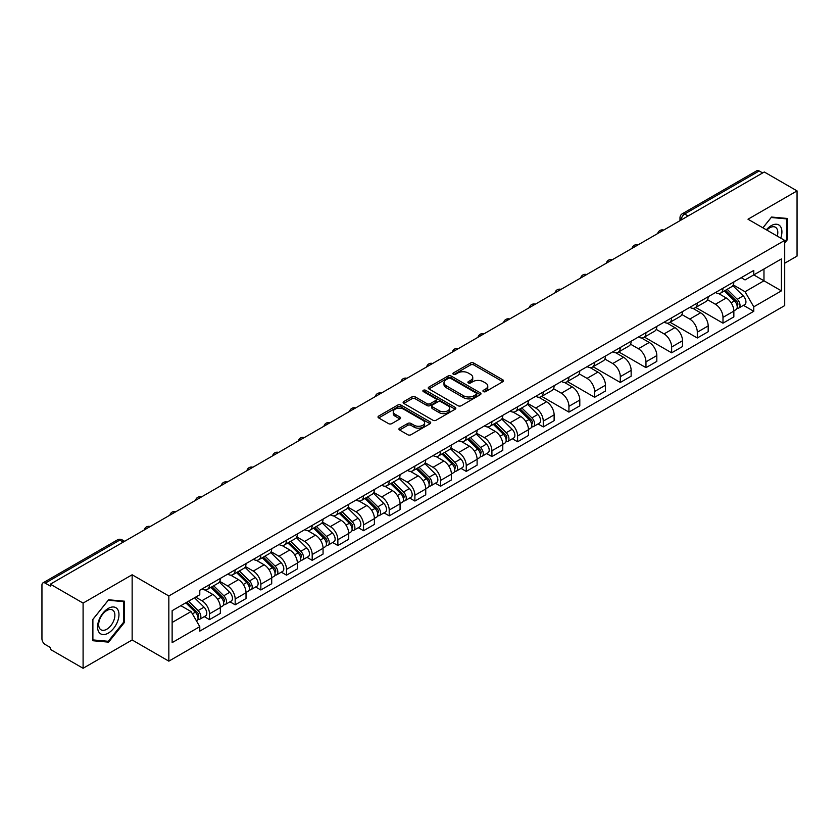 <?xml version="1.0" encoding="UTF-8"?>
<svg xmlns="http://www.w3.org/2000/svg" width="839" height="839" viewBox="0 0 839 839"><rect width="100%" height="100%" fill="white"/><g stroke="black" fill="none" stroke-linecap="round" stroke-linejoin="round"><path stroke-width="1.26" d="M483.4 391.614A1.594 0.923 0 0 0 485.666 391.614L502.834 381.703A2.286 1.321 0 0 0 503.494 380.77A2.286 1.321 0 0 0 502.834 379.836L473.752 363.046A2.286 1.321 0 0 0 470.522 363.046L453.354 372.956A1.594 0.923 0 0 0 452.892 373.607A1.594 0.923 0 0 0 453.354 374.267A1.594 0.923 0 0 0 455.619 374.267L457.842 372.977A7.31 4.216 0 0 1 468.183 372.977L470.606 374.383A7.31 4.216 0 0 1 472.745 377.361A7.31 4.216 0 0 1 470.606 380.35L468.382 381.63A1.594 0.923 0 0 0 467.91 382.28A1.594 0.923 0 0 0 468.382 382.941A1.594 0.923 0 0 0 470.637 382.941L472.86 381.651A7.31 4.216 0 0 1 483.201 381.651L485.624 383.056A7.31 4.216 0 0 1 487.763 386.034A7.31 4.216 0 0 1 485.624 389.023L483.4 390.303A1.594 0.923 0 0 0 482.939 390.964A1.594 0.923 0 0 0 483.4 391.614L483.4 390.303M399.605 428.152A2.286 1.321 0 0 0 398.934 429.086A2.286 1.321 0 0 0 399.605 430.019L407.754 434.728A2.286 1.321 0 0 0 410.995 434.728L430.05 423.716A2.286 1.321 0 0 0 430.722 422.783A2.286 1.321 0 0 0 430.05 421.849L400.979 405.069A2.286 1.321 0 0 0 397.738 405.069L378.683 416.071A2.286 1.321 0 0 0 378.011 417.004A2.286 1.321 0 0 0 378.683 417.937L388.53 423.622A2.286 1.321 0 0 0 391.771 423.622L399.92 418.913A2.286 1.321 0 0 0 400.591 417.979A2.286 1.321 0 0 0 399.92 417.046L395.033 414.225A6.114 3.524 0 0 1 393.25 411.739A6.114 3.524 0 0 1 397.015 408.478A6.114 3.524 0 0 1 403.685 409.243L422.825 420.287A6.114 3.524 0 0 1 424.618 422.783A6.114 3.524 0 0 1 420.842 426.044A6.114 3.524 0 0 1 414.183 425.279L410.995 423.443A2.286 1.321 0 0 0 407.754 423.443L399.605 428.152L399.605 430.019L407.754 425.342L407.754 423.443M168.838 595.973L132.143 574.778L83.092 603.094L50.34 584.185L764.298 171.995L797.05 190.904L748 219.22L784.706 240.405L168.838 595.973L168.838 661.153L784.706 305.595L784.706 240.405M458 405.719A2.286 1.321 0 0 0 461.23 405.719L480.296 394.708A2.286 1.321 0 0 0 480.967 393.785A2.286 1.321 0 0 0 480.296 392.851L451.214 376.061A2.286 1.321 0 0 0 447.984 376.061L428.918 387.062A2.286 1.321 0 0 0 428.257 387.996A2.286 1.321 0 0 0 428.918 388.929L458 405.719M423.989 391.96A1.594 0.923 0 0 1 425.614 392.18L455.147 409.233L436.112 420.224A2.286 1.321 0 0 1 432.882 420.224L403.8 403.433L411.959 398.756L411.959 396.857L403.8 401.566A2.286 1.321 0 0 0 403.129 402.5A2.286 1.321 0 0 0 403.8 403.433L403.8 401.566M411.959 398.756A2.286 1.321 0 0 1 415.19 398.756L415.19 396.857A2.286 1.321 0 0 0 411.959 396.857M415.19 396.857L426.988 403.664A2.286 1.321 0 0 0 430.218 403.664L435.63 400.539A2.286 1.321 0 0 0 436.29 399.605A2.286 1.321 0 0 0 435.63 398.672L423.349 391.593A1.594 0.923 0 0 1 422.877 390.932A1.594 0.923 0 0 1 423.863 390.083A1.594 0.923 0 0 1 425.614 390.282L455.178 407.355A2.286 1.321 0 0 1 455.839 408.278A2.286 1.321 0 0 1 455.178 409.212L455.178 407.355M83.092 603.094L83.092 668.284L50.34 649.376L50.34 647.477L45.243 644.53A4.656 2.685 -120 0 1 41.95 638.825L41.95 585.045A4.656 2.685 -120 0 1 42.915 582.916L117.47 539.865A4.656 2.685 60 0 1 119.799 540.096L45.243 583.147A4.656 2.685 -120 0 0 42.915 582.916M784.706 263.215L797.05 256.084L797.05 190.904M83.092 668.284L132.143 639.968L168.838 661.153M50.34 584.185L50.34 586.094L45.243 583.147M688.095 215.99L684.645 213.987A4.656 2.685 60 0 0 682.317 213.756L756.872 170.716A4.656 2.685 60 0 1 759.201 170.946L684.645 213.987A4.656 2.685 120 0 0 681.352 219.692L681.352 219.881M762.651 172.939L759.201 170.946M722.987 288.207A10.708 6.177 60 0 1 720.774 293.01L731.629 286.739A10.708 6.177 -120 0 0 733.852 281.935M707.571 299.733L715.415 304.263A10.708 6.177 60 0 1 722.987 317.373L733.852 311.101A10.708 6.177 -120 0 0 726.28 297.992L718.509 293.503M733.852 311.101L733.852 316.901L722.987 323.172L695.762 307.452M720.774 293.01A10.708 6.177 60 0 1 715.499 292.528M722.987 317.373L722.987 323.172M697.314 303.026A10.708 6.177 60 0 1 695.101 307.829L705.956 301.558A10.708 6.177 -120 0 0 708.179 296.754M670.088 322.27L697.314 337.991L708.179 331.72L708.179 325.931A10.708 6.177 -120 0 0 700.607 312.811L692.825 308.322M695.101 307.829A10.708 6.177 60 0 1 689.826 307.347M681.897 314.552L689.742 319.082A10.708 6.177 60 0 1 697.314 332.202L697.314 337.991M671.64 317.845A10.708 6.177 60 0 1 669.417 322.658L680.282 316.387A10.708 6.177 -120 0 0 682.506 311.573M644.404 337.1L671.64 352.82L682.506 346.549L682.506 340.749A10.708 6.177 -120 0 0 674.934 327.64L667.152 323.151M669.417 322.658A10.708 6.177 60 0 1 664.152 322.176M656.224 329.381L664.069 333.912A10.708 6.177 60 0 1 671.64 347.021L671.64 352.82M645.967 332.674A10.708 6.177 60 0 1 643.744 337.477L654.609 331.206A10.708 6.177 -120 0 0 656.822 326.402M618.731 351.919L645.967 367.639L656.822 361.368L656.822 355.568A10.708 6.177 -120 0 0 649.26 342.459L641.478 337.97M643.744 337.477A10.708 6.177 60 0 1 638.479 336.995M630.55 344.2L638.395 348.73A10.708 6.177 60 0 1 645.967 361.84L645.967 367.639M620.294 347.493A10.708 6.177 60 0 1 618.07 352.296L628.935 346.025A10.708 6.177 -120 0 0 631.148 341.221M593.058 366.737L620.294 382.458L631.148 376.187L631.148 370.398A10.708 6.177 -120 0 0 623.576 357.278L615.805 352.789M618.07 352.296A10.708 6.177 60 0 1 612.806 351.814M604.877 359.029L612.722 363.549A10.708 6.177 60 0 1 620.294 376.669L620.294 382.458M594.61 362.322A10.708 6.177 60 0 1 592.397 367.125L603.262 360.854A10.708 6.177 -120 0 0 605.475 356.051M567.384 381.567L594.61 397.287L605.475 391.016L605.475 385.216A10.708 6.177 -120 0 0 597.903 372.107L590.132 367.618M592.397 367.125A10.708 6.177 60 0 1 587.122 366.643M579.204 373.848L587.048 378.379A10.708 6.177 60 0 1 594.61 391.488L594.61 397.287M568.936 377.141A10.708 6.177 60 0 1 566.724 381.944L577.589 375.673A10.708 6.177 -120 0 0 579.801 370.869M541.711 396.386L568.936 412.106L579.801 405.835L579.801 400.046A10.708 6.177 -120 0 0 572.229 386.926L564.458 382.437M566.724 381.944A10.708 6.177 60 0 1 561.448 381.462M553.52 388.667L561.364 393.197A10.708 6.177 60 0 1 568.936 406.317L568.936 412.106M543.263 391.96A10.708 6.177 60 0 1 541.05 396.774L551.915 390.502A10.708 6.177 -120 0 0 554.128 385.688M538.061 423.926L543.263 426.936L554.128 420.664L554.128 414.865A10.708 6.177 -120 0 0 546.556 401.755L538.785 397.267M541.05 396.774A10.708 6.177 60 0 1 535.775 396.291M527.846 403.496L535.691 408.027A10.708 6.177 60 0 1 543.263 421.136L543.263 426.936M517.59 406.789A10.708 6.177 60 0 1 515.377 411.592L526.231 405.321A10.708 6.177 -120 0 0 528.455 400.518M512.377 438.745L517.59 441.754L528.455 435.483L528.455 429.683A10.708 6.177 -120 0 0 520.883 416.574L513.111 412.085M515.377 411.592A10.708 6.177 60 0 1 510.102 411.11M502.173 418.315L510.018 422.846A10.708 6.177 60 0 1 517.59 435.955L517.59 441.754M491.916 421.608A10.708 6.177 60 0 1 489.703 426.422L500.558 420.15A10.708 6.177 -120 0 0 502.781 415.336M486.704 453.574L491.916 456.573L502.781 450.312L502.781 444.513A10.708 6.177 -120 0 0 495.209 431.393L487.428 426.904M489.703 426.422A10.708 6.177 60 0 1 484.428 425.929M476.5 433.144L484.344 437.664A10.708 6.177 60 0 1 491.916 450.784L491.916 456.573M466.243 436.437A10.708 6.177 60 0 1 464.019 441.241L474.884 434.969A10.708 6.177 -120 0 0 477.108 430.166M461.031 468.393L466.243 471.403L477.108 465.131L477.108 459.332A10.708 6.177 -120 0 0 469.536 446.222L461.754 441.733M464.019 441.241A10.708 6.177 60 0 1 458.755 440.758M450.826 447.963L458.671 452.494A10.708 6.177 60 0 1 466.243 465.603L466.243 471.403M440.569 451.256A10.708 6.177 60 0 1 438.346 456.059L449.211 449.788A10.708 6.177 -120 0 0 451.424 444.985M435.357 483.222L440.569 486.221L451.424 479.95L451.424 474.161A10.708 6.177 -120 0 0 443.862 461.041L436.081 456.552M438.346 456.059A10.708 6.177 60 0 1 433.081 455.577M425.153 462.782L432.997 467.313A10.708 6.177 60 0 1 440.569 480.432L440.569 486.221M414.896 466.075A10.708 6.177 60 0 1 412.673 470.889L423.538 464.617A10.708 6.177 -120 0 0 425.751 459.814M409.684 498.041L414.896 501.051L425.751 494.779L425.751 488.98A10.708 6.177 -120 0 0 418.179 475.87L410.407 471.382M412.673 470.889A10.708 6.177 60 0 1 407.408 470.406M399.479 477.611L407.324 482.142A10.708 6.177 60 0 1 414.896 495.251L414.896 501.051M389.212 480.904A10.708 6.177 60 0 1 386.999 485.708L397.864 479.436A10.708 6.177 -120 0 0 400.077 474.633M384.01 512.86L389.212 515.87L400.077 509.598L400.077 503.799A10.708 6.177 -120 0 0 392.505 490.689L384.734 486.201M386.999 485.708A10.708 6.177 60 0 1 381.724 485.225M373.806 492.43L381.651 496.961A10.708 6.177 60 0 1 389.212 510.07L389.212 515.87M363.539 495.723A10.708 6.177 60 0 1 361.326 500.537L372.191 494.265A10.708 6.177 -120 0 0 374.404 489.452M358.337 527.689L363.539 530.699L374.404 524.427L374.404 518.628A10.708 6.177 -120 0 0 366.832 505.518L359.061 501.03M361.326 500.537A10.708 6.177 60 0 1 356.051 500.054M348.122 507.259L355.967 511.79A10.708 6.177 60 0 1 363.539 524.899L363.539 530.699M337.865 510.552A10.708 6.177 60 0 1 335.652 515.356L346.517 509.084A10.708 6.177 -120 0 0 348.73 504.281M332.663 542.508L337.865 545.518L348.73 539.246L348.73 533.447A10.708 6.177 -120 0 0 341.158 520.337L333.387 515.849M335.652 515.356A10.708 6.177 60 0 1 330.377 514.873M322.449 522.078L330.293 526.609A10.708 6.177 60 0 1 337.865 539.718L337.865 545.518M312.192 525.371A10.708 6.177 60 0 1 309.979 530.175L320.834 523.903A10.708 6.177 -120 0 0 323.057 519.1M306.98 557.337L312.192 560.337L323.057 554.065L323.057 548.276A10.708 6.177 -120 0 0 315.485 535.156L307.714 530.668M309.979 530.175A10.708 6.177 60 0 1 304.704 529.692M296.775 536.897L304.62 541.428A10.708 6.177 60 0 1 312.192 554.548L312.192 560.337M286.519 540.201A10.708 6.177 60 0 1 284.306 545.004L295.16 538.732A10.708 6.177 -120 0 0 297.384 533.929M281.306 572.156L286.519 575.166L297.384 568.894L297.384 563.095A10.708 6.177 -120 0 0 289.812 549.985L282.03 545.497M284.306 545.004A10.708 6.177 60 0 1 279.03 544.521M271.102 551.726L278.947 556.257A10.708 6.177 60 0 1 286.519 569.366L286.519 575.166M260.845 555.019A10.708 6.177 60 0 1 258.622 559.823L269.487 553.551A10.708 6.177 -120 0 0 271.71 548.748M255.633 586.975L260.845 589.985L271.71 583.713L271.71 577.924A10.708 6.177 -120 0 0 264.138 564.804L256.356 560.316M258.622 559.823A10.708 6.177 60 0 1 253.357 559.34M245.428 566.545L253.273 571.076A10.708 6.177 60 0 1 260.845 584.196L260.845 589.985M235.172 569.838A10.708 6.177 60 0 1 232.948 574.652L243.813 568.381A10.708 6.177 -120 0 0 246.026 563.567M229.959 601.804L235.172 604.814L246.026 598.543L246.026 592.743A10.708 6.177 -120 0 0 238.465 579.634L230.683 575.145M232.948 574.652A10.708 6.177 60 0 1 227.684 574.17M219.755 581.375L227.6 585.905A10.708 6.177 60 0 1 235.172 599.015L235.172 604.814M209.498 584.668A10.708 6.177 60 0 1 207.275 589.471L218.14 583.199A10.708 6.177 -120 0 0 220.353 578.396M204.286 616.623L209.498 619.633L220.353 613.361L220.353 607.562A10.708 6.177 -120 0 0 212.781 594.452L205.01 589.964M207.275 589.471A10.708 6.177 60 0 1 202.01 588.988M195.665 597.116L201.926 600.724A10.708 6.177 60 0 1 209.498 613.833L209.498 619.633M741.173 277.699L745.042 279.932L781.413 258.936L763.972 269.004L763.972 280.792L745.042 291.72L733.244 284.903M172.131 622.486L191.061 611.558L199.787 626.66L172.131 642.632L172.131 610.698L199.787 594.736L199.787 590.268L753.768 270.431L753.768 274.898L781.413 290.86L753.768 306.822L745.042 291.72M781.413 258.936L781.413 290.86M199.787 626.66L199.787 631.127L753.768 311.29L753.768 306.822M784.706 243.016L787.422 239.639L787.422 218.465L771.544 217.049L762.892 227.809M132.143 574.778L132.143 639.968M92.72 640.723L108.609 642.139L124.487 622.381L124.487 601.206L108.609 599.791L92.72 619.549L92.72 640.723M191.061 611.558L180.857 605.664M743.459 305.344L753.768 311.29M786.594 239.167L787.422 239.639M106.931 641.174L108.609 642.139M123.669 621.909L124.487 622.381M484.04 391.834L485.624 390.922A7.31 4.216 0 0 0 487.763 387.943L487.763 386.034M472.745 377.361L472.745 379.27A7.31 4.216 0 0 1 470.606 382.248L469.022 383.161M502.802 381.724L473.752 364.944A2.286 1.321 0 0 0 470.522 364.944L453.993 374.488M480.265 394.729L451.214 377.959A2.286 1.321 0 0 0 447.984 377.959L428.949 388.95L428.918 387.062M476.258 394.435A1.594 0.923 0 0 0 476.72 393.785A1.594 0.923 0 0 0 476.258 393.124L450.732 378.389A1.594 0.923 0 0 0 448.466 378.389L446.128 379.742A7.31 4.216 0 0 0 443.988 382.731A7.31 4.216 0 0 0 446.128 385.709L463.579 395.788A7.31 4.216 0 0 0 473.909 395.788L476.258 394.435L476.258 396.333A1.594 0.923 0 0 0 476.72 395.683L476.72 393.785M443.988 382.731L443.988 384.629A7.31 4.216 0 0 0 446.128 387.608L446.128 385.709M476.258 396.333L473.909 397.686A7.31 4.216 0 0 1 463.579 397.686L446.128 387.608M415.19 398.756L426.988 405.562A2.286 1.321 0 0 0 430.218 405.562L435.63 402.447A2.286 1.321 0 0 0 436.29 401.514L436.29 399.605M439.217 410.732A6.114 3.524 0 0 0 445.876 411.498A6.114 3.524 0 0 0 449.652 408.236A6.114 3.524 0 0 0 447.858 405.74L441.115 401.85A2.286 1.321 0 0 0 437.885 401.85L432.473 404.975A2.286 1.321 0 0 0 431.802 405.908A2.286 1.321 0 0 0 432.473 406.842L439.217 410.732L439.217 412.631A6.114 3.524 0 0 0 445.876 413.396A6.114 3.524 0 0 0 449.652 410.135L449.652 408.236M431.802 405.908L431.802 407.806A2.286 1.321 0 0 0 432.473 408.74L432.473 406.842M439.217 412.631L432.473 408.74M424.618 422.783L424.618 424.691A6.114 3.524 0 0 1 420.842 427.942A6.114 3.524 0 0 1 414.183 427.177L410.995 425.342A2.286 1.321 0 0 0 407.754 425.342M393.25 411.739L393.25 413.637A6.114 3.524 0 0 0 395.033 416.134L395.033 414.225M399.899 418.934L395.033 416.134M430.019 423.737L400.979 406.967A2.286 1.321 0 0 0 397.738 406.967L378.714 417.958M724.372 290.934L734.482 300.907A5.821 3.356 60 0 1 736.023 309.633L733.852 310.881M726.385 292.916L730.675 295.391M725.494 290.284L736.569 301.211A2.79 1.615 60 0 1 737.303 305.396A2.79 1.615 60 0 1 737.051 305.501M727.172 289.319L737.282 299.292A5.821 3.356 60 0 1 738.813 308.018A5.821 3.356 60 0 1 737.062 308.207M732.825 285.638L743.207 295.873A5.821 3.356 60 0 1 744.738 304.599L738.813 308.018M780.752 238.119A15.133 8.736 120 0 0 780.48 226.509A15.133 8.736 120 0 0 766.364 229.813M777.281 236.116A11.452 6.618 120 0 0 776.725 228.439A11.452 6.618 120 0 0 775.435 227.243A11.452 6.618 120 0 0 766.836 230.085M762.924 227.83L771.209 217.511L786.594 218.885L786.594 239.409L784.706 241.758M785.577 218.297L786.594 218.885M117.544 609.25A15.133 8.736 120 0 0 102.924 613.162A15.133 8.736 120 0 0 99.012 632.302A15.133 8.736 120 0 0 113.622 628.38A15.133 8.736 120 0 0 117.544 609.25M113.789 611.18A11.452 6.618 120 0 0 112.499 609.984A11.452 6.618 120 0 0 101.844 615.333A11.452 6.618 120 0 0 99.757 628.631A11.452 6.618 120 0 0 101.047 629.827A11.452 6.618 120 0 0 111.702 624.478A11.452 6.618 120 0 0 113.789 611.18M108.273 641.29L92.888 639.916L92.888 619.402L108.273 600.252L123.669 601.626L123.669 622.15L108.273 641.29M122.641 601.039L123.669 601.626M518.974 409.516L529.084 419.49A5.821 3.356 60 0 1 530.626 428.215L528.455 429.474M520.988 411.509L525.277 413.984M520.096 408.866L531.171 419.794A2.79 1.615 60 0 1 531.905 423.978A2.79 1.615 60 0 1 531.653 424.083M521.774 407.901L531.884 417.874A5.821 3.356 60 0 1 533.415 426.6A5.821 3.356 60 0 1 531.664 426.789M527.427 404.22L537.809 414.456A5.821 3.356 60 0 1 539.341 423.181L533.415 426.6M493.301 424.335L503.41 434.319A5.821 3.356 60 0 1 504.952 443.044L502.771 444.292M495.314 426.327L499.604 428.802M494.423 423.695L505.498 434.623A2.79 1.615 60 0 1 506.232 438.807A2.79 1.615 60 0 1 505.98 438.902M496.101 422.72L506.211 432.704A5.821 3.356 60 0 1 507.742 441.429A5.821 3.356 60 0 1 505.99 441.608M501.753 419.039L512.136 429.285A5.821 3.356 60 0 1 513.667 438L507.742 441.429M467.627 439.164L477.737 449.138A5.821 3.356 60 0 1 479.268 457.863L477.097 459.122M469.641 441.157L473.93 443.632M468.749 438.514L479.824 449.442A2.79 1.615 60 0 1 480.558 453.626A2.79 1.615 60 0 1 480.307 453.731M470.417 437.549L480.537 447.523A5.821 3.356 60 0 1 482.068 456.248A5.821 3.356 60 0 1 480.317 456.437M476.08 433.868L486.463 444.104A5.821 3.356 60 0 1 487.994 452.829L482.068 456.248M441.943 453.983L452.064 463.967A5.821 3.356 60 0 1 453.595 472.693L451.424 473.941M443.967 455.976L448.257 458.451M443.065 453.333L454.151 464.261A2.79 1.615 60 0 1 454.885 468.456A2.79 1.615 60 0 1 454.633 468.55M444.743 452.368L454.864 462.352A5.821 3.356 60 0 1 456.395 471.067A5.821 3.356 60 0 1 454.633 471.256M450.407 448.687L460.789 458.923A5.821 3.356 60 0 1 462.32 467.648L456.395 471.067M416.27 468.812L426.39 478.786A5.821 3.356 60 0 1 427.921 487.511L425.751 488.759M418.294 470.794L422.583 473.269M417.392 468.162L428.467 479.09A2.79 1.615 60 0 1 429.211 483.274A2.79 1.615 60 0 1 428.949 483.379M419.07 467.197L429.19 477.171A5.821 3.356 60 0 1 430.722 485.896A5.821 3.356 60 0 1 428.96 486.085M424.733 463.516L435.116 473.752A5.821 3.356 60 0 1 436.647 482.477L430.722 485.896M390.596 483.631L400.717 493.605A5.821 3.356 60 0 1 402.248 502.33L400.077 503.589M392.621 485.624L396.899 488.099M391.719 482.981L402.793 493.909A2.79 1.615 60 0 1 403.538 498.093A2.79 1.615 60 0 1 403.276 498.198M393.397 482.016L403.507 491.99A5.821 3.356 60 0 1 405.048 500.715A5.821 3.356 60 0 1 403.286 500.904M399.06 478.335L409.432 488.571A5.821 3.356 60 0 1 410.974 497.296L405.048 500.715M364.923 498.45L375.043 508.434A5.821 3.356 60 0 1 376.575 517.16L374.404 518.408M366.937 500.443L371.226 502.918M366.045 497.81L377.12 508.738A2.79 1.615 60 0 1 377.854 512.923A2.79 1.615 60 0 1 377.602 513.028M367.723 496.835L377.833 506.819A5.821 3.356 60 0 1 379.375 515.545A5.821 3.356 60 0 1 377.613 515.733M373.386 493.154L383.759 503.4A5.821 3.356 60 0 1 385.3 512.126L379.375 515.545M339.25 513.279L349.36 523.253A5.821 3.356 60 0 1 350.901 531.978L348.73 533.237M341.263 515.272L345.553 517.747M340.372 512.629L351.447 523.557A2.79 1.615 60 0 1 352.181 527.741A2.79 1.615 60 0 1 351.929 527.846M342.05 511.664L352.16 521.638A5.821 3.356 60 0 1 353.701 530.363A5.821 3.356 60 0 1 351.94 530.552M347.703 507.983L358.085 518.219A5.821 3.356 60 0 1 359.616 526.944L353.701 530.363M313.576 528.098L323.686 538.082A5.821 3.356 60 0 1 325.228 546.808L323.057 548.056M315.59 530.091L319.879 532.566M314.698 527.458L325.773 538.376A2.79 1.615 60 0 1 326.507 542.571A2.79 1.615 60 0 1 326.256 542.665M316.376 526.483L326.486 536.467A5.821 3.356 60 0 1 328.018 545.193A5.821 3.356 60 0 1 326.266 545.371M322.029 522.802L332.412 533.048A5.821 3.356 60 0 1 333.943 541.763L328.018 545.193M287.903 542.927L298.013 552.901A5.821 3.356 60 0 1 299.554 561.627L297.373 562.885M289.916 544.91L294.206 547.385M289.025 542.277L300.1 553.205A2.79 1.615 60 0 1 300.834 557.39A2.79 1.615 60 0 1 300.582 557.495M290.693 541.312L300.813 551.286A5.821 3.356 60 0 1 302.344 560.012A5.821 3.356 60 0 1 300.593 560.2M296.356 537.631L306.738 547.867A5.821 3.356 60 0 1 308.27 556.593L302.344 560.012M262.229 557.746L272.339 567.73A5.821 3.356 60 0 1 273.871 576.445L271.7 577.704M264.243 559.739L268.532 562.214M263.352 557.096L274.426 568.024A2.79 1.615 60 0 1 275.161 572.219A2.79 1.615 60 0 1 274.909 572.313M265.019 556.131L275.14 566.115A5.821 3.356 60 0 1 276.671 574.83A5.821 3.356 60 0 1 274.919 575.019M270.682 552.45L281.065 562.686A5.821 3.356 60 0 1 282.596 571.411L276.671 574.83M236.546 572.576L246.666 582.549A5.821 3.356 60 0 1 248.197 591.275L246.026 592.523M238.57 574.558L242.859 577.033M237.668 571.925L248.753 582.853A2.79 1.615 60 0 1 249.487 587.038A2.79 1.615 60 0 1 249.235 587.143M239.346 570.95L249.466 580.934A5.821 3.356 60 0 1 250.997 589.66A5.821 3.356 60 0 1 249.235 589.848M245.009 567.269L255.392 577.515A5.821 3.356 60 0 1 256.923 586.241L250.997 589.66M210.872 587.394L220.993 597.368A5.821 3.356 60 0 1 222.524 606.094L220.353 607.352M212.896 589.387L217.186 591.862M211.994 586.744L223.069 597.672A2.79 1.615 60 0 1 223.814 601.857A2.79 1.615 60 0 1 223.552 601.962M213.672 585.779L223.793 595.753A5.821 3.356 60 0 1 225.324 604.479A5.821 3.356 60 0 1 223.562 604.667M219.336 582.098L229.708 592.334A5.821 3.356 60 0 1 231.249 601.06L225.324 604.479M185.807 602.811L195.319 612.197A5.821 3.356 60 0 1 196.85 620.923L196.567 621.08M187.223 604.206L191.502 606.681M186.919 602.161L197.396 612.491A2.79 1.615 60 0 1 198.14 616.686A2.79 1.615 60 0 1 197.878 616.78M188.597 601.196L198.109 610.582A5.821 3.356 60 0 1 199.651 619.308A5.821 3.356 60 0 1 197.889 619.486M194.522 597.777L204.034 607.163A5.821 3.356 60 0 1 205.576 615.878L199.651 619.308M681.509 219.787L681.352 219.692A4.656 2.685 0 0 1 679.989 217.794L679.989 220.667M235.172 599.015L246.026 592.743M260.845 584.196L271.71 577.924M286.519 569.366L297.384 563.095M312.192 554.548L323.057 548.276M337.865 539.718L348.73 533.447M363.539 524.899L374.404 518.628M389.212 510.07L400.077 503.799M414.896 495.251L425.751 488.98M440.569 480.432L451.424 474.161M466.243 465.603L477.108 459.332M491.916 450.784L502.781 444.513M517.59 435.955L528.455 429.683M543.263 421.136L554.128 414.865M568.936 406.317L579.801 400.046M594.61 391.488L605.475 385.216M620.294 376.669L631.148 370.398M645.967 361.84L656.822 355.568M671.64 347.021L682.506 340.749M697.314 332.202L708.179 325.931M209.498 613.833L220.353 607.562M201.926 600.724L212.781 594.452M227.6 585.905L238.465 579.634M253.273 571.076L264.138 564.804M278.947 556.257L289.812 549.985M304.62 541.428L315.485 535.156M330.293 526.609L341.158 520.337M355.967 511.79L366.832 505.518M381.651 496.961L392.505 490.689M407.324 482.142L418.179 475.87M432.997 467.313L443.862 461.041M458.671 452.494L469.536 446.222M484.344 437.664L495.209 431.393M510.018 422.846L520.883 416.574M535.691 408.027L546.556 401.755M561.364 393.197L572.229 386.926M587.048 378.379L597.903 372.107M612.722 363.549L623.576 357.278M638.395 348.73L649.26 342.459M664.069 333.912L674.934 327.64M689.742 319.082L700.607 312.811M715.415 304.263L726.28 297.992M663.282 230.316A4.656 2.685 120 0 0 661.226 231.501M637.609 245.135A4.656 2.685 120 0 0 635.553 246.32M611.935 259.954A4.656 2.685 120 0 0 609.88 261.149M586.262 274.783A4.656 2.685 120 0 0 584.206 275.968M560.588 289.602A4.656 2.685 120 0 0 558.533 290.787M534.915 304.431A4.656 2.685 120 0 0 532.859 305.616M509.242 319.25A4.656 2.685 120 0 0 507.186 320.435M483.558 334.069A4.656 2.685 120 0 0 481.502 335.264M457.884 348.898A4.656 2.685 120 0 0 455.829 350.083M432.211 363.717A4.656 2.685 120 0 0 430.155 364.902M406.537 378.546A4.656 2.685 120 0 0 404.482 379.731M380.864 393.365A4.656 2.685 120 0 0 378.809 394.55M355.191 408.184A4.656 2.685 120 0 0 353.135 409.38M329.517 423.013A4.656 2.685 120 0 0 327.462 424.198M303.844 437.832A4.656 2.685 120 0 0 301.788 439.017M278.16 452.661A4.656 2.685 120 0 0 276.104 453.847M252.487 467.48A4.656 2.685 120 0 0 250.431 468.665M226.813 482.31A4.656 2.685 120 0 0 224.758 483.495M201.14 497.128A4.656 2.685 120 0 0 199.084 498.314M175.466 511.947A4.656 2.685 120 0 0 173.411 513.143M149.793 526.777A4.656 2.685 120 0 0 147.737 527.962M123.249 542.099L119.799 540.096A4.656 2.685 120 0 1 122.127 539.865A4.656 4.656 0 0 0 117.47 539.865M485.624 390.922L485.624 389.023M468.382 382.941L468.382 381.63M470.606 382.248L470.606 380.35M453.354 374.267L453.354 372.956M470.522 364.944L470.522 363.046M473.752 364.944L473.752 363.046M502.834 381.703L502.834 379.836M447.984 377.959L447.984 376.061M451.214 377.959L451.214 376.061M480.296 394.708L480.296 392.851M463.579 397.686L463.579 395.788M473.909 397.686L473.909 395.788M426.988 405.562L426.988 403.664M430.218 405.562L430.218 403.664M435.63 402.447L435.63 400.539M425.614 392.18L425.614 390.282M410.995 425.342L410.995 423.443M414.183 427.177L414.183 425.279M399.92 418.913L399.92 417.046M378.683 417.937L378.683 416.071M397.738 406.967L397.738 405.069M400.979 406.967L400.979 405.069M430.05 423.716L430.05 421.849M734.482 300.907L731.147 302.837M737.88 304.117L736.831 304.725M743.207 295.873L737.282 299.292M529.084 419.49L525.749 421.419M532.482 422.699L531.433 423.307M537.809 414.456L531.884 417.874M503.41 434.319L500.065 436.249M506.808 437.528L505.76 438.136M512.136 429.285L506.211 432.704M477.737 449.138L474.392 451.067M481.135 452.347L480.086 452.955M486.463 444.104L480.537 447.523M452.064 463.967L448.718 465.897M455.462 467.176L454.413 467.774M460.789 458.923L454.864 462.352M426.39 478.786L423.045 480.716M429.788 481.995L428.739 482.603M435.116 473.752L429.19 477.171M400.717 493.605L397.371 495.534M404.115 496.824L403.066 497.422M409.432 488.571L403.507 491.99M375.043 508.434L371.698 510.364M378.441 511.643L377.393 512.251M383.759 503.4L377.833 506.819M349.36 523.253L346.025 525.183M352.758 526.462L351.709 527.07M358.085 518.219L352.16 521.638M323.686 538.082L320.351 540.012M327.084 541.291L326.035 541.9M332.412 533.048L326.486 536.467M298.013 552.901L294.667 554.831M301.411 556.11L300.362 556.718M306.738 547.867L300.813 551.286M272.339 567.73L268.994 569.66M275.737 570.94L274.689 571.537M281.065 562.686L275.14 566.115M246.666 582.549L243.32 584.479M250.064 585.758L249.015 586.367M255.392 577.515L249.466 580.934M220.993 597.368L217.647 599.298M224.391 600.577L223.342 601.185M229.708 592.334L223.793 595.753M195.319 612.197L192.404 613.875M198.717 615.406L197.668 616.015M204.034 607.163L198.109 610.582M663.68 230.085A4.656 4.656 0 0 0 657.713 233.536M638.007 244.904A4.656 4.656 0 0 0 632.029 248.354M612.334 259.733A4.656 4.656 0 0 0 606.356 263.173M586.66 274.552A4.656 4.656 0 0 0 580.682 278.003M560.987 289.371A4.656 4.656 0 0 0 555.009 292.821M535.303 304.2A4.656 4.656 0 0 0 529.336 307.651M509.63 319.019A4.656 4.656 0 0 0 503.662 322.47M483.956 333.849A4.656 4.656 0 0 0 477.989 337.288M458.283 348.667A4.656 4.656 0 0 0 452.305 352.118M432.609 363.497A4.656 4.656 0 0 0 426.632 366.937M406.936 378.316A4.656 4.656 0 0 0 400.958 381.766M381.263 393.134A4.656 4.656 0 0 0 375.285 396.585M355.589 407.964A4.656 4.656 0 0 0 349.611 411.414M329.905 422.783A4.656 4.656 0 0 0 323.938 426.233M304.232 437.612A4.656 4.656 0 0 0 298.264 441.052M278.558 452.431A4.656 4.656 0 0 0 272.591 455.881M252.885 467.25A4.656 4.656 0 0 0 246.907 470.7M227.212 482.079A4.656 4.656 0 0 0 221.234 485.529M201.538 496.898A4.656 4.656 0 0 0 195.56 500.348M175.865 511.727A4.656 4.656 0 0 0 169.887 515.167M150.181 526.546A4.656 4.656 0 0 0 144.214 529.996M124.612 541.312L122.127 539.865M682.317 213.756A4.656 4.656 0 0 0 679.989 217.794"/></g></svg>
